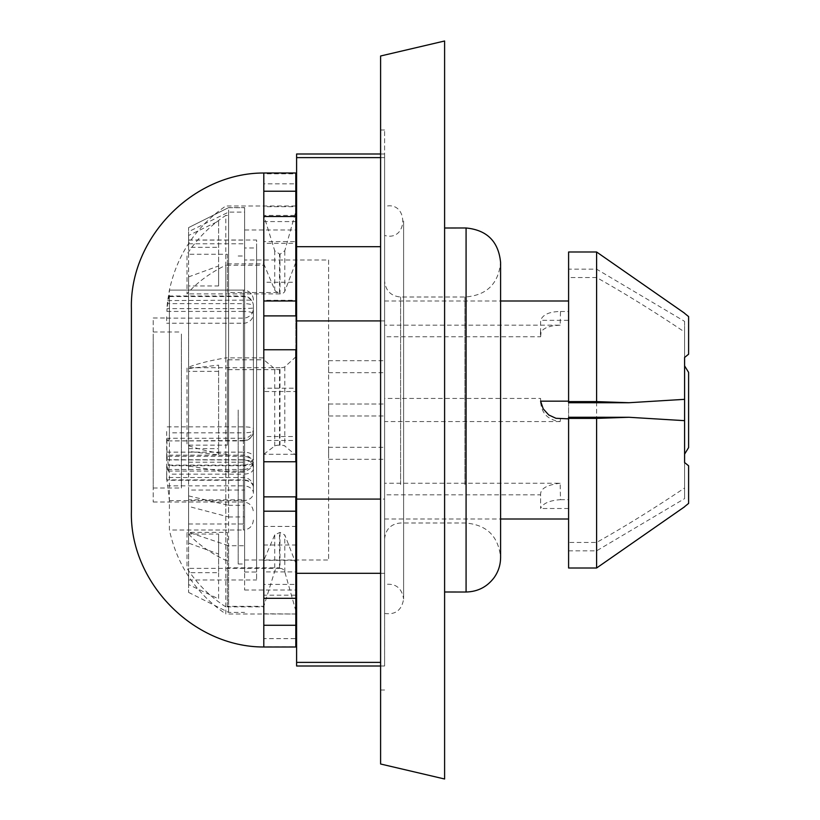 <?xml version="1.0" encoding="UTF-8"?>
<svg xmlns="http://www.w3.org/2000/svg" width="820" height="820" viewBox="0 0 820 820"><rect width="100%" height="100%" fill="white"/><g stroke="black" fill="none" stroke-linecap="round" stroke-linejoin="round"><path stroke-width="0.61" stroke-dasharray="4.1 3.07" d="M253.4 468.814A10.004 5.35 -0 0 1 243.396 474.165L243.396 459.917A10.004 8.897 180 0 1 253.4 468.814L253.4 493.066A10.004 7.216 180 0 0 243.396 485.85L243.396 500.62A10.004 7.554 0 0 0 253.4 493.066L253.4 487.5A10.004 7.595 0 0 0 243.396 479.905L243.396 480.284A10.004 7.216 0 0 1 253.4 487.5L253.4 465.155A10.004 8.897 0 0 0 243.396 456.258L243.396 459.753A10.004 5.412 0 0 1 253.4 465.155L253.4 468.814M169.299 296.02L169.402 296.563C169.186 295.138 168.612 297.496 167.69 303.625A133.383 129.529 180 0 0 166.942 311.426L166.942 308.617A133.383 133.219 -0 0 1 167.69 300.591L169.402 290.095L169.402 432.816C169.186 439.079 168.612 441.642 167.69 440.524A133.383 37.166 0 0 1 166.942 438.28L166.942 456.258A133.383 60.782 180 0 0 167.69 459.917L169.402 474.165L169.402 529.997L243.396 529.997L243.396 474.165L169.402 474.165M166.942 480.284C166.696 476.727 166.614 476.604 166.685 479.905C166.614 476.604 166.696 476.727 166.942 480.284L243.396 480.284L243.396 485.85L167.69 485.85A133.383 92.363 180 0 1 166.942 480.284M166.685 477.496L166.942 465.124A133.383 72.437 0 0 0 167.69 469.491L168.469 471.09L169.402 465.739L169.402 296.563L243.396 296.563A10.004 9.45 -0 0 1 253.4 306.014L253.4 313.824A10.004 9.43 -0 0 1 243.396 323.244L243.396 311.426A10.004 2.388 180 0 1 253.4 313.824L253.4 456.73A10.004 8.395 -0 0 1 243.396 465.124L243.396 452.148A10.004 4.582 180 0 1 253.4 456.73L253.4 461.086A10.004 4.643 180 0 1 243.396 465.739L243.396 469.491A10.004 8.395 180 0 0 253.4 461.086L253.4 306.014A10.004 2.388 0 0 0 243.396 303.625L243.396 465.739L169.402 465.739M295.805 496.858L295.805 571.909L263.804 571.909L263.804 595.187L295.805 595.187L295.805 613.995L225.797 613.995L225.797 606.861A133.383 128.371 0 0 1 187.022 568.362L187.022 532.395C197.138 543.609 210.074 552.916 225.797 560.337L225.797 265.249A133.383 95.561 0 0 0 187.022 293.909L187.022 254.272C197.138 238.671 210.074 225.725 225.797 215.414L225.797 357.889A133.383 32.821 180 0 0 187.022 367.729L187.022 445.168A133.383 30.33 0 0 0 225.797 454.259L225.797 613.995C196.021 593.444 177.222 565.441 169.402 529.997L169.402 500.62L167.69 485.85M166.685 459.753L243.396 459.753L243.396 502.004L243.396 479.905L166.685 479.905L166.685 456.678M153.217 320.405L153.217 502.004L153.217 320.405M166.685 318.109L243.396 318.109A10.004 9.983 0 0 0 253.4 308.115L243.396 308.617L243.396 438.28A10.004 9.604 0 0 0 253.4 428.675A10.004 1.835 180 0 0 243.396 426.851L166.685 426.851M253.4 428.675L253.4 430.92A10.004 9.604 180 0 1 243.396 440.524L243.396 432.816A10.004 1.906 180 0 0 253.4 430.92L253.4 428.675M167.69 300.591L253.4 300.089A10.004 9.994 -0 0 0 243.396 290.095L243.396 308.617L166.942 308.617M168.059 440.924L243.396 440.524L243.396 438.28L166.942 438.28M279.979 254.272L279.979 293.909A5.002 3.577 0 0 0 284.806 291.264L295.805 262.39L295.805 211.58L284.806 250.684L279.979 254.272L274.731 250.807L263.804 215.414L263.804 263.856L274.731 289.962A5.002 3.577 180 0 0 279.517 292.514L227.406 292.514L227.406 254.272L187.022 254.272M294.708 215.414L263.804 215.414L263.804 206.712L295.805 206.712L295.805 221.574L263.804 221.574L263.804 243.304L295.805 243.304L295.805 315.895M279.979 293.909L187.022 293.909M279.979 445.168L279.979 367.729A5.002 1.23 180 0 0 284.806 366.817L295.805 356.905L295.805 455.172L284.806 445.998A5.002 1.138 0 0 0 279.979 445.168L279.517 445.168A5.002 1.138 0 0 0 274.731 445.977L263.804 454.259L263.804 359.806L274.731 368.774A5.002 1.23 0 0 0 279.517 369.646L227.406 369.646L227.406 445.168L187.022 445.168M279.979 367.729L187.022 367.729M279.979 532.395L279.979 568.362A5.002 4.807 0 0 1 284.806 571.909L295.805 610.716L295.805 563.248L284.806 534.968L279.979 532.395L274.731 534.886L263.804 560.337L263.804 606.339L274.731 571.263A5.002 4.807 180 0 1 279.517 567.84L227.406 567.84L227.406 532.395L187.022 532.395M294.708 560.337L263.804 560.337L263.804 526.43L295.805 526.43L295.805 545.003L263.804 545.003L263.804 172.999M279.979 568.362L187.022 568.362M295.805 545.003L295.805 440.463L263.804 440.463L263.804 391.519L295.805 391.519L295.805 282.264L263.804 282.264L263.804 300.305L263.804 265.249L225.797 265.249M263.804 265.249L263.804 241.613L295.805 241.613L295.805 211.58M295.805 262.39L295.805 241.613M295.805 613.995L263.804 613.801L263.804 606.861L225.797 606.861M263.804 606.861L263.804 526.43M295.805 610.716L295.805 638.626L263.804 638.626L263.804 646.755L295.805 646.755L295.805 613.801M263.804 300.981L263.804 357.889L225.797 357.889M263.804 357.889L263.804 349.761M295.805 356.905L295.805 349.761M227.406 445.168L227.406 359.806L263.804 359.806M227.406 359.806L227.406 369.646M227.406 532.395L227.406 606.339L263.804 606.339M227.406 606.339L227.406 567.84M227.406 254.272L227.406 292.514M227.406 263.856L263.804 263.856M225.797 560.337L227.406 560.337M225.797 215.414L227.406 215.414M225.797 454.259L227.406 454.259M263.804 461.762L263.804 511.198M131.405 432.775L131.405 509.753M263.804 647L263.804 613.801M295.805 282.264L295.805 300.305L263.804 300.305M263.804 391.519L263.804 388.208L295.805 388.208M295.805 440.463L295.805 436.517L263.804 436.517M263.804 560.337L263.804 584.414L295.805 584.414L295.805 563.248M295.805 461.762L295.805 455.172M295.805 595.187L295.805 571.909M263.804 595.187L263.804 625.27M263.804 598.313L263.804 571.909M295.805 206.712L295.805 173.809L263.804 173.809L263.804 206.712M263.804 215.414L263.804 183.823L295.805 183.823M295.805 243.304L295.805 221.574M263.804 243.304L263.804 216.521M263.804 191.224L263.804 221.574M295.805 173.809L295.805 172.999M295.805 638.626L295.805 584.414M295.805 526.43L295.805 436.517M295.805 391.519L295.805 300.305M153.217 334.037L153.217 488.002L153.217 334.037M181.404 334.037L181.404 488.002L181.404 334.037M244.606 410L244.606 256.004L244.606 410M238.2 410L238.2 563.996L238.2 410M188.6 495.905L228.606 505.325L228.606 612.396L228.606 545.72L188.6 532.303L188.6 592.399L188.6 584.557L218.602 598.907L218.602 554.043L188.6 543.106L188.6 490.063L188.6 534.056L218.602 534.056L218.602 572.688L188.6 572.688L188.6 584.557M218.602 572.688L218.602 598.907M188.6 532.303L188.6 572.688M188.6 523.99L244.606 523.99L244.606 545.72L228.606 545.72M228.606 505.325L244.606 505.325L244.606 465.299L244.606 472.176L228.606 472.176L188.6 466.037L188.6 276.893L218.602 265.957L218.602 221.092L188.6 235.442L188.6 227.601L228.606 207.603L228.606 472.176M244.606 545.72L244.606 505.325M218.602 221.092L218.602 285.944L188.6 285.944L188.6 276.893M218.602 285.944L218.602 265.957M188.6 466.037L188.6 285.944M188.6 462.224L244.606 462.224L244.606 465.299L244.606 212.103L228.606 212.103L188.6 231.66L188.6 368.549L218.602 365.136L218.602 454.864L188.6 451.451L188.6 506.401L228.606 516.969L228.606 212.103M228.606 207.716L244.606 207.716L244.606 240.096L188.6 240.096L188.6 227.704M244.606 472.176L244.606 207.716M188.6 451.451L188.6 506.401M218.602 454.864L218.602 365.136M188.6 448.632L218.602 448.632M218.602 371.368L188.6 371.368L188.6 368.549M188.6 235.442L188.6 247.312L218.602 247.312M218.602 554.043L218.602 534.056M188.6 543.106L188.6 534.056M188.6 247.312L188.6 240.096M188.6 231.66L188.6 371.368M188.6 243.786L244.606 243.786L244.606 240.096M244.606 243.786L244.606 590L244.606 490.063L188.6 490.063M244.606 462.224L244.606 490.063M228.606 516.969L244.606 516.969L244.606 499.841L188.6 499.841M244.606 523.99L244.606 499.841M244.606 212.103L244.606 516.969M188.6 240.004L256.599 240.004L256.599 579.996L256.599 240.004M560.511 418.835L560.152 421.572C546.766 419.748 540.247 412.029 540.605 398.428L540.605 401.164M560.152 421.572L384.601 421.572L384.601 494.829L540.605 494.829L540.605 508.502C542.84 503.408 549.482 500.466 560.511 499.667L560.152 483.257L384.601 483.257L384.601 336.743L540.605 336.743L540.605 320.333C542.84 314.562 549.482 311.62 560.511 311.497L560.152 325.171L384.601 325.171L384.601 398.428L540.605 398.428M568.598 568.004L568.598 417.267M568.598 550.835L596.601 550.835L684.597 498.632L684.597 420.66L684.597 487.972C653.837 508.646 624.502 526.799 596.601 542.451L568.598 542.451L568.598 277.549L596.601 277.549C624.502 293.201 653.837 311.354 684.597 332.028L684.597 399.34L684.597 321.368L596.601 269.165L568.598 269.165L568.598 251.996M568.598 508.502L540.605 508.502M560.511 311.497L568.598 311.497L568.598 269.165M568.598 402.733L568.598 311.497M560.152 325.171L552.905 325.755L546.735 327.436L543.229 329.507L541.087 332.131L540.605 336.743M560.511 499.667L568.598 499.667L568.598 542.451M568.598 277.549L568.598 320.333L540.605 320.333M560.152 483.257C546.766 484.866 540.247 488.73 540.605 494.829L540.605 501.184M684.597 462.552L684.597 498.632M684.597 321.368L684.597 357.448M684.597 487.972L684.597 332.028M688.605 503.408L688.605 465.801M384.601 421.572L384.601 398.428M688.605 354.199L688.605 316.592M384.601 325.171L384.601 336.743M384.601 235.453L384.601 584.547L384.601 235.453C408.76 242.31 408.76 199.69 384.601 206.548L384.601 613.452L384.601 206.548M384.601 368.785L384.601 518.998L384.601 368.785M568.598 499.667L568.598 320.333M384.601 483.257L384.601 494.829M384.601 366.694L384.601 372.7L384.601 366.694M384.601 410L384.601 415.996L384.601 410M384.601 453.306L384.601 447.3L384.601 453.306M688.605 447.607L688.605 372.393M596.601 269.165L596.601 251.996M596.601 542.451L596.601 277.549M596.601 568.004L596.601 550.835M328.605 410L328.605 404.004L328.605 410M328.605 366.694L328.605 372.7L328.605 366.694M328.605 453.306L328.605 447.3L328.605 453.306M380.603 320.917L384.601 320.917L384.601 499.083L380.603 499.083M380.603 157.614L384.601 157.614L384.601 246.697L384.601 157.614L296.604 157.614L296.604 246.697L380.603 246.697M380.603 573.303L384.601 573.303L384.601 662.386L384.601 573.303L296.604 573.303L296.604 662.386L380.603 662.386M384.601 499.083L384.601 320.917L296.604 320.917L296.604 499.083L384.601 499.083L384.601 573.303L384.601 499.083M296.604 157.614L296.604 153.996M296.604 320.917L296.604 246.697M296.604 573.303L296.604 499.083M296.604 666.004L296.604 662.386M296.604 230L296.604 590L296.604 230L244.606 230M384.601 662.386L384.601 666.004L384.601 662.386M384.601 320.917L384.601 246.697L384.601 320.917M384.601 157.614L384.601 153.996L384.601 157.614M328.605 260.001L328.605 559.999L328.605 260.001L244.606 260.001L244.606 559.999L244.606 260.001M244.606 247.999L244.606 572.001L244.606 247.999L256.599 247.999L256.599 572.001L256.599 247.999M384.601 594.705L384.601 130.001L384.601 594.705M380.603 594.705L380.603 130.001L380.603 594.705M384.601 495.095L384.601 281.004L384.601 495.095M464.909 484.538L464.909 297.004L464.909 484.538M444.604 530.058L444.604 228.001L444.604 530.058M444.604 41L444.604 779M380.603 55.996L380.603 764.004M167.69 459.917L243.396 459.917L243.396 456.258L166.942 456.258M169.402 500.62L243.396 500.62L243.396 529.997C249.423 529.464 252.755 526.132 253.4 520.003M167.69 469.491L243.396 469.491L243.396 465.124L166.942 465.124M166.685 452.148L243.396 452.148L243.396 323.244L166.685 323.244M166.942 311.426L243.396 311.426L243.396 303.625L167.69 303.625M253.4 300.089A10.004 10.004 0 0 0 243.396 290.095L169.402 290.095L243.396 290.095L243.396 432.816L169.402 432.816M274.731 250.807L274.731 289.962M279.517 292.514L279.517 254.272M284.806 291.264L284.806 250.684M274.731 445.977L274.731 368.774M279.517 369.646L279.517 445.168M294.708 454.259L263.804 454.259M284.806 366.817L284.806 445.998M274.731 534.886L274.731 571.263M279.517 567.84L279.517 532.395M284.806 571.909L284.806 534.968M400.601 484.538L400.601 297.004L400.601 484.538M466.078 227.98L466.078 592.019M253.4 465.155A10.004 10.004 0 0 0 243.396 455.161L166.86 455.161M253.4 487.5A10.004 10.004 0 0 0 243.396 477.496L166.808 477.496M153.217 502.004L243.396 502.004C249.423 502.537 252.755 505.868 253.4 511.998M168.274 471.09L243.396 471.09A10.004 10.004 0 0 0 253.4 461.086M253.4 306.014A10.004 10.004 0 0 0 243.396 296.02L169.063 296.02M153.217 317.996L166.685 317.996M167.977 440.924L243.396 440.924A10.004 10.004 0 0 0 253.4 430.92M295.805 206.004L225.797 206.004C195.672 226.822 176.792 255.204 169.176 291.141M166.685 320.712L166.685 316.797M166.685 431.515L166.685 456.525M131.395 309.068L131.395 510.932M153.217 488.002L181.404 488.002M153.217 331.997L181.404 331.997M238.2 563.996L244.606 563.996M238.2 256.004L244.606 256.004M188.6 592.399L228.606 612.396L244.606 612.396M188.6 227.601L228.606 207.603L244.606 207.603M188.6 579.996L256.599 579.996M540.605 399.883L540.657 401.164M540.421 334.56L540.605 328.922M384.601 518.998L500.6 518.998M384.601 301.002L500.6 301.002M328.605 415.996L384.601 415.996L328.605 415.996M328.605 404.004L384.601 404.004L328.605 404.004M328.605 372.7L384.601 372.7M328.605 360.697L384.601 360.697M328.605 459.303L384.601 459.303M328.605 447.3L384.601 447.3M380.603 666.004L384.601 666.004M380.603 153.996L384.601 153.996M244.606 590L295.805 590M384.601 613.452C395.445 615.01 401.779 610.193 403.604 599L403.604 221L403.604 599C401.779 587.807 395.445 582.989 384.601 584.547M244.606 559.999L328.605 559.999M244.606 572.001L256.599 572.001M384.601 130.001L380.603 130.001M384.601 689.999L380.603 689.999M384.601 538.996C385.636 529.197 390.976 523.857 400.601 522.996L464.909 522.996C486.485 524.482 498.386 535.983 500.6 557.497L500.6 262.502C498.386 284.017 486.485 295.518 464.909 297.004L400.601 297.004C390.976 296.143 385.636 290.803 384.601 281.004"/><path stroke-width="1.23" d="M263.804 461.762L295.805 461.762L295.805 349.761L263.804 349.761L263.804 647C192.813 647.154 129.314 581.903 131.395 510.932L131.395 309.068C129.314 238.097 192.813 172.846 263.804 172.999L263.804 349.761M263.804 300.981L295.805 300.981L295.805 315.895L263.804 315.895M263.804 496.858L295.805 496.858L295.805 511.198L263.804 511.198M131.405 510.194L131.405 432.775M263.804 598.313L295.805 598.313L295.805 625.27L263.804 625.27M263.804 191.224L295.805 191.224L295.805 216.521L263.804 216.521M263.804 172.999L295.805 172.999L295.805 191.224M295.805 625.27L295.805 647L263.804 647M295.805 216.521L295.805 300.981M295.805 511.198L295.805 598.313M568.598 401.164L540.605 401.164L543.229 408.862L548.734 414.961L555.97 418.303L568.598 418.835M684.597 313.219L596.601 251.996L568.598 251.996L568.598 401.615L596.601 401.615L628.971 402.722L684.597 399.34L684.597 420.66L628.971 417.277L568.598 417.267L568.598 568.004L596.601 568.004L596.601 418.384L568.598 418.384M628.971 417.277L596.601 418.384M568.598 401.615L568.598 402.733L628.971 402.733M684.597 506.657L688.605 503.408L688.605 465.801L684.597 462.552L684.597 420.66M684.597 313.342L688.605 316.592L688.605 354.199L684.597 357.448L684.597 399.34M684.597 365.894L688.605 372.393L688.605 447.607L684.597 454.106M596.601 251.996L596.601 401.615M380.603 499.083L296.604 499.083L296.604 320.917L380.603 320.917M380.603 246.697L296.604 246.697L296.604 157.614L380.603 157.614M380.603 662.386L296.604 662.386L296.604 573.303L380.603 573.303M296.604 246.697L296.604 320.917M380.603 153.996L296.604 153.996L296.604 157.614M296.604 662.386L296.604 666.004L380.603 666.004M296.604 499.083L296.604 573.303M295.805 230L296.604 230M444.604 653.417L444.604 41L380.603 55.996L380.603 764.004L444.604 779L444.604 653.417M466.078 530.068L466.078 227.98C487.049 230.03 498.56 241.531 500.6 262.502L500.6 557.497C500.548 564.826 498.416 571.499 494.214 577.505C487.182 586.884 477.804 591.722 466.078 592.019L466.078 530.068M540.657 401.164L541.087 403.696M500.6 518.998L568.598 518.998M500.6 301.002L568.598 301.002M684.597 506.78L596.601 568.004M295.805 590L296.604 590M444.604 591.999L466.078 592.019M444.604 228.001L466.078 227.98"/></g></svg>
